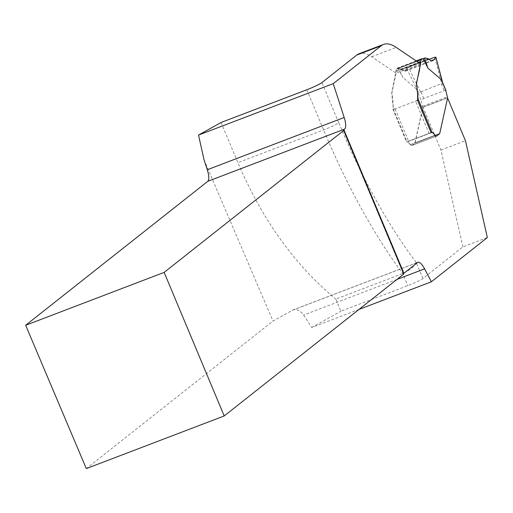 <?xml version="1.0" encoding="UTF-8"?>
<svg xmlns="http://www.w3.org/2000/svg" width="513" height="513" viewBox="0 0 513 513"><rect width="100%" height="100%" fill="white"/><g stroke="black" fill="none" stroke-linecap="round" stroke-linejoin="round"><path stroke-width="0.38" stroke-dasharray="2.56 1.92" d="M359.004 309.422L311.744 327.467L303.587 315.065C300.349 310.532 296.815 308.832 292.981 309.974L272.987 321.061L86.306 468.593M203.982 159.633L272.987 321.061M422.898 278.495L416.146 262.355C414.568 266.58 410.086 270.306 402.711 273.538L335.803 299.085L340.876 311.205L407.777 285.664A13.197 1.238 -22.7 0 0 422.898 278.495L462.867 246.907L487.35 237.557M221.09 122.485L237.885 162.64C262.066 219.442 294.706 264.92 335.803 299.085M403.789 274.025A13.197 1.238 157.3 0 1 403.417 273.897A13.197 1.238 157.3 0 1 403.59 273.544M311.744 327.467L340.876 311.205M447.592 98.021L439.558 133.515A2.475 0.782 -110.9 0 1 439.397 133.829L436.653 135.996A5.771 1.828 -110.9 0 1 436.499 136.086L412.01 145.429A5.771 1.828 -110.9 0 1 410.464 144.628L408.425 142.364A4.534 1.436 -110.9 0 0 407.207 141.729L431.69 132.386A4.534 1.436 -110.9 0 1 431.754 132.367M462.867 246.907L440.962 150.053L422.994 107.108L415.075 142.864A2.475 0.782 -110.9 0 1 414.914 143.178L412.17 145.339A5.771 1.828 -110.9 0 1 412.01 145.429M420.57 63.881L396.087 73.231L371.713 56.751A82.484 26.137 69.1 0 0 359.049 53.75M396.087 73.231L391.938 92.597A2.475 0.782 -110.9 0 0 391.926 93.308C392.945 99.695 393.33 105.159 393.08 109.692L406.655 142.139L407.085 141.8A4.534 1.436 -110.9 0 1 407.207 141.729M440.962 150.053L465.445 140.703M447.483 97.759L422.994 107.108M431.138 132.796L406.655 142.139M417.569 100.349L393.08 109.692M445.682 90.179L423.725 98.451L421.205 100.554L422.763 107.39L414.889 142.935A2.475 0.782 69.1 0 1 414.728 143.242L411.99 145.41A5.771 1.828 69.1 0 1 411.83 145.5A5.771 1.828 69.1 0 1 410.278 144.692L408.239 142.434A4.534 1.436 -110.9 0 0 407.142 141.774L431.1 132.707M442.597 82.458L442.668 84.055L441.289 83.709L420.545 91.974C419.493 93.065 418.557 92.763 417.736 91.064L416.383 89.025L403.019 77.578L398.479 68.383A7.426 2.353 -110.9 0 1 398.364 68.434A7.426 2.353 -110.9 0 1 397.556 68.351A6.188 1.962 69.1 0 0 396.876 68.28A6.188 1.962 69.1 0 0 396.299 69.159L395.901 70.961A2.475 0.782 69.1 0 0 395.908 71.82L391.759 92.667A2.475 0.782 69.1 0 0 391.746 93.379L393.285 108.647L395.093 108.929L415.556 101.112L417.839 99.766M393.311 109.032L407.027 141.825L431.625 132.431M420.545 91.974L408.431 67.28L429.092 59.393L408.124 67.408L406.713 68.338L405.892 70.416L401.499 69.473L398.466 68.184L425.258 57.956L398.466 68.184L405.129 71.269L406.642 68.46L408.431 67.28M401.499 69.467L428.753 59.059L434.742 57.238L441.796 83.863M398.479 68.383L398.05 68.37L398.466 68.184M398.05 68.37L403.019 77.578M417.736 91.064L406.642 68.46M396.972 279.412L303.587 315.065M306.806 89.762L323.6 129.917A285.561 90.493 69.1 0 0 402.711 273.538L407.777 285.664M416.146 262.355A272.365 86.312 -110.9 0 1 338.721 122.748A13.197 1.238 -22.7 0 1 323.6 129.917L237.885 162.64M292.173 310.352L417.524 262.502M338.721 122.748L321.92 82.593M371.713 56.751L396.196 47.401M439.558 133.515L415.075 142.864M439.397 133.829L414.914 143.178M436.653 135.996L412.17 145.339M410.278 144.692L434.947 135.278L410.464 144.628M431.568 132.457L407.085 141.8M395.093 108.929L408.662 141.37M429.131 133.56L415.556 101.112M441.289 83.709L444.187 90.641M423.725 98.451L420.827 91.519M416.383 89.025L421.205 100.554M395.908 71.82L419.172 62.939M395.901 70.961L418.358 62.387M396.299 69.159L416.8 61.329M397.556 68.351L422.404 58.867M398.389 68.383L422.988 58.995M398.229 68.21L422.545 58.924M401.134 69.21L428.374 58.809M405.898 70.396L431.247 60.72M422.763 107.39L447.618 97.9M422.667 106.229L447.516 96.745M414.889 142.935L439.744 133.451M414.728 143.242L439.577 133.758M411.99 145.41L436.839 135.926M292.981 309.974L417.89 262.29M343.364 130.34L403.417 273.897M393.247 108.891L407.027 141.825M416.178 60.912L396.876 68.28M423.219 58.944L398.364 68.434M422.526 58.918L398.28 68.171M432.85 60.688L405.007 71.32M411.83 145.5L436.499 136.086M407.085 141.78L431.818 132.335"/><path stroke-width="0.77" d="M403.59 273.544A13.197 1.238 157.3 0 1 403.898 273.269L417.524 262.502A13.197 4.181 -110.9 0 1 417.89 262.29A13.197 4.181 -110.9 0 1 424.591 268.87L431.375 281.791L359.004 309.422M224.207 415.953L164.154 272.39L343.736 130.462L403.789 274.025L224.207 415.953L86.306 468.593L25.65 325.261L207.784 181.326C209.298 179.633 209.131 175.773 207.29 169.745L203.982 159.633L198.537 135.073L221.09 122.485L306.806 89.762A13.197 1.238 -22.7 0 0 321.92 82.593L356.772 55.051L381.262 45.708L333.245 83.651L198.537 135.073M333.245 83.651L344.185 117.483A13.197 4.181 -110.9 0 1 344.64 129.077L343.845 129.706A13.197 1.238 -22.7 0 0 343.364 130.34A13.197 1.238 -22.7 0 0 343.736 130.462M447.592 98.021L465.445 140.703L487.35 237.557L431.375 281.791M445.682 90.179L447.618 97.9L439.744 133.451A2.475 0.782 -110.9 0 1 439.577 133.758L436.839 135.926A5.771 1.828 -110.9 0 1 436.678 136.016L436.499 136.086A5.771 1.828 -110.9 0 1 434.947 135.278L433.094 132.95A4.534 1.436 69.1 0 0 431.991 132.283L431.625 132.431L431.991 132.283L418.133 99.156L416.594 83.888A2.475 0.782 -110.9 0 1 416.607 83.177L420.756 62.33A2.475 0.782 -110.9 0 1 420.75 61.47L421.147 59.668A6.188 1.962 -110.9 0 1 421.724 58.796A6.188 1.962 -110.9 0 1 422.404 58.867A7.426 2.353 69.1 0 0 423.219 58.944A7.426 2.353 69.1 0 0 423.328 58.892L427.868 68.094L441.231 79.541L442.745 83.029L435.896 57.148M431.754 132.367A4.534 1.436 -110.9 0 1 432.908 133.021M431.523 132.489L431.138 132.796L417.569 100.349C417.813 95.809 417.428 90.352 416.415 83.959A2.475 0.782 -110.9 0 1 416.428 83.247L419.538 69.954M356.772 55.051A82.484 26.137 69.1 0 1 359.049 53.75L383.532 44.407A82.484 26.137 69.1 0 1 396.196 47.401L420.57 63.881L419.358 70.025M383.532 44.407A82.484 26.137 69.1 0 0 381.262 45.708M164.154 272.39L25.65 325.261M436.678 136.016A5.771 1.828 -110.9 0 1 435.127 135.208L433.094 132.95M431.1 132.707L431.625 132.431M418.133 99.156L417.839 99.766M434.742 57.238L429.092 59.393L434.742 57.238L435.819 57.321L434.165 59.611L432.331 60.816L430.612 60.476L428.374 58.809L425.258 57.956L423.328 58.892M435.883 57.116L442.264 81.67M427.868 68.094L424.649 58.219M428.753 59.059L425.258 57.956M424.591 268.87L396.972 279.412M207.29 169.745L344.185 117.483M403.898 273.269L343.845 129.706M344.64 129.077L207.784 181.326M446.053 91.064L441.231 79.541M419.172 62.939L420.756 62.33M418.358 62.387L420.75 61.47M416.8 61.329L421.147 59.668M422.988 58.995L423.597 58.764M422.545 58.924L424.937 58.007M431.247 60.72L434.165 59.611M445.9 90.365L442.052 81.169M421.724 58.796L416.178 60.912M425.02 57.969L422.526 58.918"/></g></svg>
